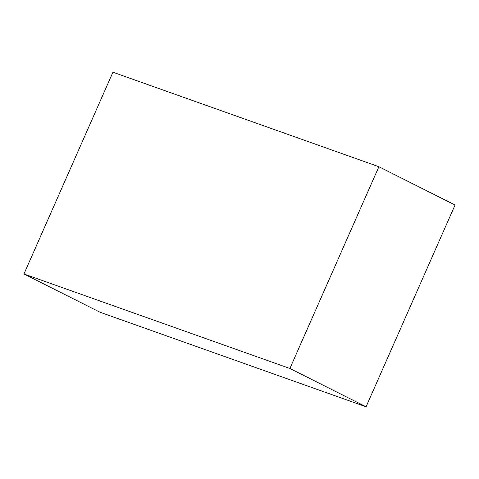<?xml version="1.0" encoding="UTF-8"?>
<svg xmlns="http://www.w3.org/2000/svg" width="479" height="479" viewBox="0 0 479 479"><rect width="100%" height="100%" fill="white"/><g stroke="black" fill="none" stroke-linecap="round" stroke-linejoin="round"><path stroke-width="0.72" d="M23.95 273.976L100.117 312.278L366.064 406.785L455.05 205.024L378.883 166.722L112.936 72.215L23.95 273.976L289.897 368.477L366.064 406.785M289.897 368.477L378.883 166.722"/></g></svg>
